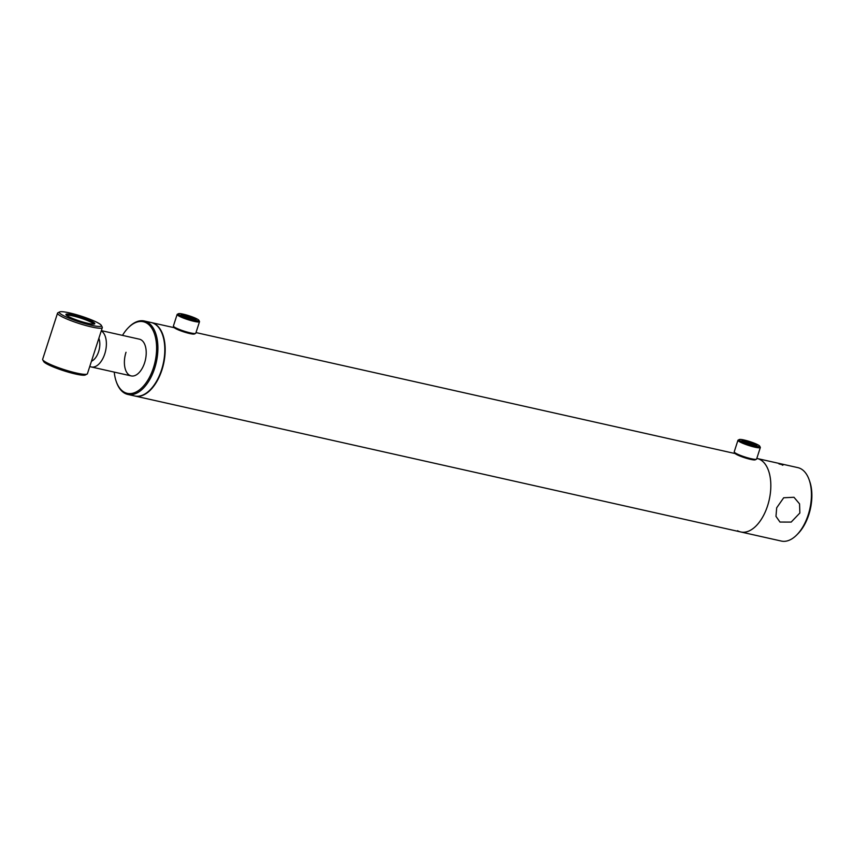 <?xml version="1.0" encoding="UTF-8"?>
<svg xmlns="http://www.w3.org/2000/svg" width="853" height="853" viewBox="0 0 853 853"><rect width="100%" height="100%" fill="white"/><g stroke="black" fill="none" stroke-linecap="round" stroke-linejoin="round"><path stroke-width="1.28" d="M134.923 396.027A37.639 20.739 -77.4 0 0 135.115 396.069A37.639 20.739 -77.4 0 0 161.953 369.871A37.639 20.739 -77.4 0 0 151.589 322.626A37.639 20.739 -77.4 0 0 151.397 322.583M737.536 530.715A37.639 20.739 -77.4 0 0 740.745 531.963A37.639 20.739 -77.4 0 0 767.593 505.765A37.639 20.739 -77.4 0 0 757.229 458.519L756.803 458.424M91.463 361.214A14.117 7.773 -77.4 0 0 98.873 338.268M89.8 366.374A18.819 10.364 -77.4 0 0 90.908 366.854A18.819 10.364 -77.4 0 0 91.346 366.971A18.819 10.364 -77.4 0 0 105.196 352.438A18.819 10.364 -77.4 0 0 101.251 330.9M745.479 440.798A7.976 1.098 -162.1 0 1 753.743 443.443A7.976 1.098 -162.1 0 1 756.888 445.597A7.976 1.098 -162.1 0 1 753.359 445.255A7.976 1.098 -162.1 0 1 741.865 440.745A7.976 1.098 -162.1 0 1 745.479 440.798M755.545 445.639A7.037 0.97 17.9 0 0 745.661 441.939A7.037 0.97 17.9 0 0 742.931 441.566M744.072 439.999A10.822 1.482 17.9 0 0 739.284 439.53A10.822 1.482 17.9 0 0 743.56 442.451A10.822 1.482 17.9 0 0 754.766 446.044A10.822 1.482 17.9 0 0 759.682 446.119A10.822 1.482 17.9 0 0 744.072 439.999M739.284 439.53L738.122 440.116A11.761 1.621 17.9 0 0 737.941 440.297A11.761 1.621 17.9 0 0 743.421 443.56A11.761 1.621 17.9 0 0 754.948 447.196A11.761 1.621 17.9 0 0 760.332 447.526A11.761 1.621 17.9 0 0 760.29 447.281L759.682 446.119M737.941 440.297L734.22 451.823A11.761 1.621 17.9 0 0 734.262 452.069A11.761 1.621 17.9 0 0 751.226 458.733A11.761 1.621 17.9 0 0 756.43 459.234A11.761 1.621 17.9 0 0 756.6 459.053L760.332 447.526M734.262 452.069L734.86 453.231A10.822 1.482 17.9 0 0 750.469 459.351A10.822 1.482 17.9 0 0 755.257 459.82L756.43 459.234M184.664 314.96A7.976 1.098 -162.1 0 1 192.917 317.604A7.976 1.098 -162.1 0 1 196.073 319.758A7.976 1.098 -162.1 0 1 192.543 319.417A7.976 1.098 -162.1 0 1 181.039 314.906A7.976 1.098 -162.1 0 1 184.664 314.96M194.719 319.811A7.037 0.97 17.9 0 0 184.834 316.111A7.037 0.97 17.9 0 0 182.105 315.727M183.256 314.16A10.822 1.482 17.9 0 0 178.469 313.701A10.822 1.482 17.9 0 0 182.745 316.623A10.822 1.482 17.9 0 0 193.951 320.216A10.822 1.482 17.9 0 0 198.866 320.291A10.822 1.482 17.9 0 0 183.256 314.16M178.469 313.701L177.296 314.288A11.761 1.621 17.9 0 0 177.125 314.458A11.761 1.621 17.9 0 0 182.606 317.732A11.761 1.621 17.9 0 0 194.132 321.368A11.761 1.621 17.9 0 0 199.506 321.688A11.761 1.621 17.9 0 0 199.463 321.442L198.866 320.291M177.125 314.458L173.404 325.995A11.761 1.621 17.9 0 0 173.436 326.241A11.761 1.621 17.9 0 0 190.4 332.894A11.761 1.621 17.9 0 0 195.604 333.395A11.761 1.621 17.9 0 0 195.785 333.224L199.506 321.688M173.436 326.241L174.044 327.392A10.822 1.482 17.9 0 0 189.654 333.523A10.822 1.482 17.9 0 0 194.441 333.981L195.604 333.395M126.009 352.278A18.819 10.364 -77.4 0 0 131.181 375.906A18.819 10.364 -77.4 0 0 144.605 362.802A18.819 10.364 -77.4 0 0 139.423 339.185L101.336 330.633M114.249 372.1A36.69 20.216 -77.4 0 0 116.243 381.515L116.52 382.304A37.639 20.739 -77.4 0 0 127.833 394.438L134.731 395.984A37.639 20.739 -77.4 0 0 161.569 369.786A37.639 20.739 -77.4 0 0 151.205 322.541L144.306 320.995A37.639 20.739 -77.4 0 0 128.899 327.136L128.313 327.733A36.69 20.216 -77.4 0 0 122.491 335.378M127.833 394.438A37.639 20.739 -77.4 0 0 154.67 368.24A37.639 20.739 -77.4 0 0 144.306 320.995M116.243 381.515A36.69 20.216 -77.4 0 0 134.358 392.753A36.69 20.216 -77.4 0 0 153.444 367.803A36.69 20.216 -77.4 0 0 151.919 328.405A36.69 20.216 -77.4 0 0 128.313 327.733M783.246 464.874L779.024 463.936L783.246 464.874L782.382 465.216M740.745 531.963L781.359 541.069A37.639 20.739 -77.4 0 0 796.766 534.927A37.639 20.739 -77.4 0 0 809.145 479.77A37.639 20.739 -77.4 0 0 801.052 468.873A37.639 20.739 -77.4 0 0 797.832 467.625L757.229 458.519A37.639 20.739 -77.4 0 1 760.449 459.767A37.639 20.739 -77.4 0 1 768.478 502.801A37.639 20.739 -77.4 0 1 740.745 531.963L135.115 396.069M776.688 507.802L775.974 516.353L779.973 522.057L791.179 522.089L799.869 513.005L799.549 503.867L793.983 497.278L783.683 497.768L776.688 507.802M779.024 463.936L779.823 463.765M796.766 534.927L797.939 533.743A35.751 19.704 -77.4 0 0 809.7 481.337L809.145 479.77M92.71 321.826A15.173 2.079 -162.1 0 1 94.566 323.948A15.173 2.079 -162.1 0 1 82.965 322.029A15.173 2.079 -162.1 0 1 68.005 316.282A15.173 2.079 -162.1 0 1 65.969 314.714A15.173 2.079 -162.1 0 1 75.81 315.546A15.173 2.079 -162.1 0 1 92.71 321.826M66.651 315.418A14.234 1.951 -162.1 0 1 77.335 317.071A14.234 1.951 -162.1 0 1 91.666 322.541A14.234 1.951 -162.1 0 1 93.606 324.119M62.354 315.024A22.114 3.039 -162.1 0 1 59.646 311.931A22.114 3.039 -162.1 0 1 76.567 314.725A22.114 3.039 -162.1 0 1 98.362 323.095A22.114 3.039 -162.1 0 1 101.326 325.388A22.114 3.039 -162.1 0 1 86.985 324.183A22.114 3.039 -162.1 0 1 62.354 315.024M101.326 325.388L102.232 327.125A23.521 3.231 -162.1 0 1 102.317 327.616A23.521 3.231 -162.1 0 1 85.481 325.43A23.521 3.231 -162.1 0 1 60.776 316.09A23.521 3.231 -162.1 0 1 57.546 313.158A23.521 3.231 -162.1 0 1 57.897 312.806L59.646 311.931M102.317 327.616L87.422 373.731A23.521 3.231 -162.1 0 1 87.059 374.094L85.311 374.968A22.114 3.039 -162.1 0 1 68.4 372.175A22.114 3.039 -162.1 0 1 46.595 363.794A22.114 3.039 -162.1 0 1 43.642 361.512L42.725 359.774A23.521 3.231 -162.1 0 1 42.65 359.273L57.546 313.158M87.059 374.094A23.521 3.231 -162.1 0 1 69.072 371.119A23.521 3.231 -162.1 0 1 45.881 362.205A23.521 3.231 -162.1 0 1 42.725 359.774M735.147 453.561L195.987 332.585M174.321 327.723L151.589 322.626M131.181 375.906L91.346 366.971"/></g></svg>
